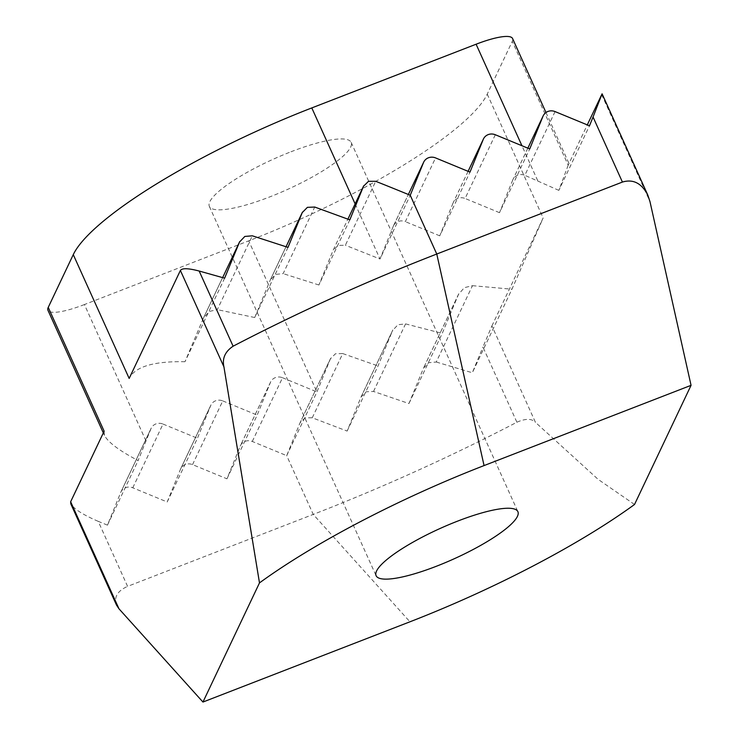 <?xml version="1.0" encoding="UTF-8"?>
<svg xmlns="http://www.w3.org/2000/svg" width="739" height="739" viewBox="0 0 739 739"><rect width="100%" height="100%" fill="white"/><g stroke="black" fill="none" stroke-linecap="round" stroke-linejoin="round"><path stroke-width="0.55" stroke-dasharray="3.69 2.77" d="M527.858 148.169L512.755 179.993A9.431 8.923 -154.6 0 1 512.958 179.549A9.431 8.923 -154.6 0 1 524.829 175.309L555.063 111.589M468.101 171.337L453.007 203.151A9.431 8.923 -154.6 0 1 453.21 202.708A9.431 8.923 -154.6 0 1 465.08 198.477L495.315 134.747M333.243 250.022L347.893 219.141L333.03 250.484L338.111 245.376L345.372 245.246L375.708 181.304M349.815 219.862L318.915 284.995L333.234 250.041M634.524 504.488L598.137 479.371L535.461 422.357L491.915 325.917L482.946 347.034L516.894 422.228A447.889 96.181 -24.3 0 1 313.234 514.409L127.588 586.378L98.213 521.337L107.46 525.143L120.716 492.46A9.431 8.923 -154.6 0 1 120.91 492.017A9.431 8.923 -154.6 0 1 132.78 487.786L167.208 501.984L180.464 469.302A9.431 8.923 -154.6 0 1 180.658 468.849A9.431 8.923 -154.6 0 1 192.537 464.619L226.956 478.817L240.212 446.134A9.431 8.923 -154.6 0 1 240.406 445.691A9.431 8.923 -154.6 0 1 252.285 441.46L286.704 455.658A895.095 15.731 112.4 0 1 300.071 422.745L305.05 417.821L312.274 417.784L347.127 431.077L361.038 397.019L366.165 391.79L373.528 391.458L408.944 403.549L423.447 368.244L428.731 362.692L436.25 362.027L472.47 285.679L464.323 287.674L458.476 294.408L423.447 368.244L458.734 293.826M458.743 293.817L442.227 333.409L408.944 403.549M373.528 391.458L405.582 323.885L397.979 324.735L392.631 330.425L361.242 396.557M361.251 396.538L392.852 329.917L378.026 365.944L347.127 431.077M252.285 441.46L282.52 377.731A9.431 8.923 25.4 0 0 270.64 381.961A9.431 8.923 25.4 0 0 270.446 382.414L240.212 446.134M290.981 151.772A77.789 16.701 -24.3 0 1 351.154 142.378A77.789 16.701 -24.3 0 1 287.129 189.609A77.789 16.701 -24.3 0 1 209.359 206.403A77.789 16.701 -24.3 0 1 290.981 151.772M393.453 225.875L408.344 194.496L393.259 226.319A9.431 8.923 -154.6 0 1 393.453 225.875A9.431 8.923 -154.6 0 1 405.332 221.635L435.567 157.915M287.998 247.389L254.724 317.521L270.419 279.656L286.039 246.734L270.197 280.164L275.582 274.4L283.148 273.624L314.74 207.04M224.628 278.178L184.99 361.713L203.576 317.77L222.633 277.605L203.308 318.37L209.239 311.461L217.303 309.641L252.332 235.806M312.274 417.784L342.739 353.565L335.451 353.759L330.407 358.803L300.071 422.745L330.61 358.341M330.61 358.35L316.939 391.929L286.704 455.658L313.234 514.409L409.942 621.804M192.537 464.619L222.762 400.898A9.431 8.923 25.4 0 0 210.892 405.129A9.431 8.923 25.4 0 0 210.698 405.572L180.464 469.302M132.78 487.786L163.014 424.057A9.431 8.923 25.4 0 0 151.144 428.287A9.431 8.923 25.4 0 0 150.95 428.74L120.716 492.46M282.52 377.731L316.939 391.929L248.72 240.849A228.656 49.097 155.7 0 0 487.241 94.139L512.275 41.384L568.18 165.185L587.293 124.882M98.213 521.337C83.091 514.834 73.946 509.005 70.796 503.841M104.134 431.197L104.421 435.336C108.051 442.255 119.275 450.67 138.101 460.554L150.95 428.74M107.46 525.143L138.101 460.554M167.208 501.984L197.442 438.255L210.698 405.572M163.014 424.057L197.442 438.255M226.956 478.817L257.19 415.096L270.446 382.414M222.762 400.898L257.19 415.096M405.582 323.885L442.227 333.409M491.915 325.917L543.147 217.95L511.951 289.217L472.313 372.752L482.946 347.034M472.47 285.679L511.951 289.217M436.25 362.027L472.313 372.752M342.739 353.565L378.026 365.944M393.259 226.319L380.003 259.001L410.237 195.272M355.126 203.89L380.003 259.001L345.372 245.246M184.99 361.713C153.703 361.131 135.089 366.701 129.168 378.433M254.724 317.521L217.303 309.641M318.915 284.995L283.148 273.624M453.007 203.151L439.751 235.833L469.986 172.113M512.755 179.993L499.509 212.675L529.734 148.945M499.509 212.675L465.08 198.477M568.18 165.185L558.841 190.376L589.491 125.787M558.841 190.376L524.829 175.309M439.751 235.833L405.332 221.635M145.999 440.943L84.412 304.551L248.72 240.849M512.57 38.53A47.148 10.124 -24.3 0 1 512.275 41.384M84.412 304.551A47.148 10.124 -24.3 0 1 47.943 310.251M116.503 605.065C113.751 597.149 117.446 590.923 127.588 586.378M516.894 422.228C525.605 418.394 531.794 418.44 535.461 422.357M601.657 94.61L649.978 201.618M487.241 94.139L543.147 217.95M537.687 180.612L521.937 145.731M527.84 148.169L512.958 179.549M468.092 171.328L453.21 202.708M270.64 381.961L240.406 445.691M209.359 206.403L376.105 575.709M351.154 142.378L517.9 511.684M180.658 468.849L210.892 405.129M120.91 492.017L151.144 428.287M545.973 112.513L569.048 163.605M103.321 432.897L104.421 435.336"/><path stroke-width="1.11" d="M555.063 111.589A9.431 8.923 25.4 0 0 543.193 115.82A9.431 8.923 25.4 0 0 542.989 116.263L529.734 148.945L495.315 134.747A9.431 8.923 25.4 0 0 483.435 138.987A9.431 8.923 25.4 0 0 483.241 139.431L469.986 172.113L435.567 157.915A9.431 8.923 25.4 0 0 423.687 162.146A9.431 8.923 25.4 0 0 423.493 162.589L410.237 195.272A895.095 287.554 -157.9 0 0 375.708 181.304L368.502 181.314L363.505 186.265L349.815 219.862L314.74 207.04L307.396 207.345L302.251 212.592L287.998 247.389L252.332 235.806L244.831 236.443L239.528 242.022L224.628 278.178L199.16 271.028L233.108 346.212A447.889 96.181 -24.3 0 1 436.767 254.031L622.414 182.062L593.048 117.011L589.491 125.787L555.063 111.589M363.699 185.822L347.903 219.15L363.699 185.812M457.737 521.078A77.789 16.701 -24.3 0 1 517.9 511.684A77.789 16.701 -24.3 0 1 453.875 558.915A77.789 16.701 -24.3 0 1 376.105 575.709A77.789 16.701 -24.3 0 1 457.737 521.078M302.454 212.13L286.048 246.734L302.463 212.111M239.741 241.542L222.642 277.605L239.75 241.524M118.97 608.788L116.503 605.065L70.796 503.841L70.648 501.772L118.97 608.788L202.957 702.05L259.491 582.895L223.935 366.895L180.39 270.456L129.168 378.433L73.272 254.632L48.238 307.387L104.134 431.197L70.648 501.772M587.293 124.882L602.091 93.816L593.048 117.011M622.414 182.062C633.157 178.856 641.618 183.18 647.798 195.05L649.978 201.618L691.057 385.333L634.524 504.488A268.728 57.707 155.7 0 1 409.942 621.804L202.957 702.05M691.057 385.333L484.063 465.579A268.728 57.707 155.7 0 0 259.491 582.895M180.39 270.456C182.08 267.998 188.334 268.183 199.16 271.028M521.937 145.731L476.101 44.22L311.793 107.922A228.656 49.097 155.7 0 0 73.272 254.632M476.101 44.22A47.148 10.124 -24.3 0 1 512.57 38.53L545.973 112.513M103.321 432.897L47.943 310.251A47.148 10.124 -24.3 0 1 48.238 307.387M233.108 346.212C225.09 351.579 222.033 358.47 223.935 366.895M542.989 116.263L527.858 148.169M483.241 139.431L468.101 171.337M423.493 162.589L408.353 194.496L423.687 162.146M410.237 195.272L436.767 254.031L484.063 465.579M311.793 107.922L355.126 203.89M543.193 115.82L527.84 148.169M483.435 138.987L468.092 171.328M647.798 195.05L602.091 93.816"/></g></svg>
